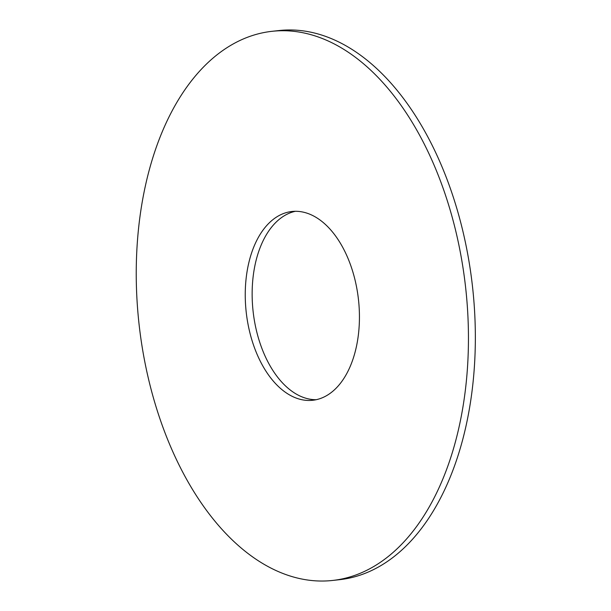 <?xml version="1.0" encoding="UTF-8"?>
<svg xmlns="http://www.w3.org/2000/svg" width="611" height="611" viewBox="0 0 611 611"><rect width="100%" height="100%" fill="white"/><g stroke="black" fill="none" stroke-linecap="round" stroke-linejoin="round"><path stroke-width="0.92" d="M316.192 399.709A94.957 56.479 83.7 0 1 253.099 311.32A94.957 56.479 83.7 0 1 295.388 211.291M359.146 307.44A94.957 56.479 83.7 0 1 312.763 400.266A94.957 56.479 83.7 0 1 246.202 312.076A94.957 56.479 83.7 0 1 291.921 211.498A94.957 56.479 83.7 0 1 359.146 307.44M272.032 31.314L278.929 30.55A276.241 164.313 83.7 0 1 474.495 309.647A276.241 164.313 83.7 0 1 339.548 579.686L332.651 580.45A276.241 164.313 83.7 0 1 139.025 323.914A276.241 164.313 83.7 0 1 272.032 31.314A276.241 164.313 83.7 0 1 467.598 310.411A276.241 164.313 83.7 0 1 332.651 580.45"/></g></svg>
